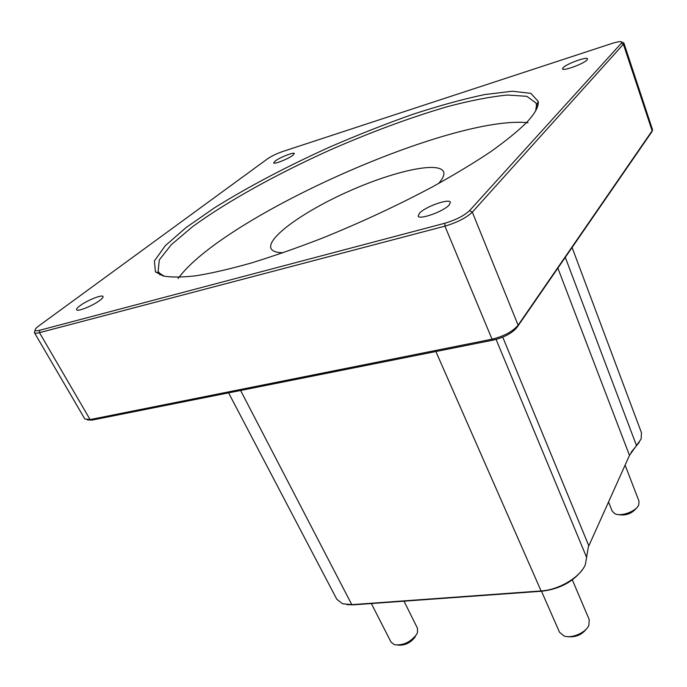<?xml version="1.0" encoding="UTF-8"?>
<svg xmlns="http://www.w3.org/2000/svg" width="687" height="687" viewBox="0 0 687 687"><rect width="100%" height="100%" fill="white"/><g stroke="black" fill="none" stroke-linecap="round" stroke-linejoin="round"><path stroke-width="1.03" d="M444.91 223.223L39.726 330.258C36.926 330.979 35.389 330.954 35.123 330.172C34.968 329.262 36.317 327.751 39.159 325.655L267.518 158.834C271.623 156.061 276.681 153.613 282.692 151.509L611.791 43.521C617.519 41.701 620.859 41.203 621.804 42.027L621.383 43.195L469.564 210.634C464.12 215.735 455.902 219.934 444.91 223.223L444.918 226.152C457.156 222.511 466.284 217.839 472.321 212.146L623.384 44.243L623.899 43.066L622.929 42.534M87.206 419.886L91.981 420.109L90.091 419.577L39.485 332.654L444.918 226.152L492.029 339.189L90.091 419.577L84.827 418.976L34.444 332.706C34.917 333.41 36.591 333.393 39.485 332.654L39.726 330.258M34.779 331.246L34.444 332.706M623.899 43.066L652.633 130.041L518.11 325.191C512.691 331.572 503.992 336.244 492.029 339.189L493.541 340.031C504.284 337.386 512.098 333.195 516.967 327.45L651.542 132.256M526.482 122.638C534.898 113.673 538.823 106.614 538.256 101.444L530.862 93.355L512.262 91.242L484.799 94.548C462.935 99.151 438.761 105.807 412.26 114.506C385.046 124.141 357.395 135.056 329.305 147.25C286.745 166.512 248.582 186.632 214.825 207.603L186.091 227.543L165.258 245.74L154.386 260.974L155.442 271.88L163.24 275.985C171.269 277.454 182.338 277.368 196.473 275.71C212.292 273.091 230.669 268.823 251.605 262.898C273.752 256.053 297.273 247.818 322.169 238.191C360.632 222.622 397.284 205.576 432.114 187.053C453.978 174.945 473.36 163.266 490.278 152.007C505.486 141.196 517.56 131.406 526.482 122.638M292.894 155.296C288.291 158.929 273.864 164.605 273.666 162.871L275.195 161.033C279.901 157.383 294.079 151.81 294.345 153.519L292.894 155.296M449.143 205.035C443.493 211.562 418.907 220.252 418.16 216.053L419.559 213.107C425.485 206.598 449.47 198.122 450.389 202.27L449.143 205.035M99.907 300.339C93.037 305.689 77.227 312.07 76.609 309.751C76.291 308.995 77.382 307.682 79.881 305.801C86.88 300.451 102.337 294.234 103.016 296.518C103.333 297.239 102.303 298.519 99.907 300.339M587.007 59.958C583.718 63.874 562.653 71.517 562.524 68.863L563.108 67.704C566.586 63.771 587.273 56.257 587.531 58.867L587.007 59.958M91.981 420.109L493.541 340.031M572.099 247.543L641.478 432.776L641.108 439.036L629.481 455.378L588.347 546.921L585.41 564.37C580.85 576.779 559.012 589.97 541.09 590.949L351.813 604.654L342.521 603.736L336.793 599.253L228.591 392.87M346.866 604.629L353.109 604.852L542.198 591.189C559.853 588.931 573.259 581.752 582.413 569.66M631.113 452.329L639.202 442.419M164.15 276.208L159.427 273.134L158.139 271.322L159.29 259.944L171.235 244.761L192.188 226.985C226.607 201.703 277.024 173.897 330.456 149.835C371.427 131.895 410.337 117.52 447.177 106.717C470.363 100.568 490.484 96.678 507.538 95.029L526.809 96.309L536.04 103.067L536.521 105.24L535.645 110.805M178.079 278.561C222.932 216.645 452.055 114.635 528.071 122.733M567.986 636.634C575.68 637.476 581.88 634.848 586.578 628.742M572.34 579.888L589.223 619.614L588.853 625.368C585.796 632.804 571.481 638.867 563.958 635.93L559.51 632.229L541.502 591.241M617.991 514.529C625.805 516.006 632.126 513.653 636.969 507.478M625.101 465.116L639.013 501.209L638.73 504.902C636.205 511.351 621.177 516.925 614.925 513.747L612.203 511.188L608.536 501.965M397.807 645.11C404.729 645.72 410.56 642.946 415.292 636.806M404.016 601.177L417.447 628.184L417.516 632.478L416.64 634.384C410.551 642.208 403.157 645.651 394.467 644.715L391.075 642.165L371.332 603.538M438.598 183.506C443.038 178.448 444.687 174.524 443.553 171.724C438.881 161.076 393.411 171.329 348.893 191.252C304.298 211.003 266.255 237.934 271.047 248.531C272.361 251.244 276.38 252.653 283.113 252.739M516.967 327.45L518.11 325.191L472.321 212.146L469.564 210.634M651.224 132.866L652.203 131.002L623.384 44.243L621.383 43.195M542.198 591.189L541.09 590.949L435.876 351.529M240.596 390.474L351.813 604.654L353.109 604.852M635.793 446.722L636.506 445.597L565.307 257.393M629.481 455.378L557.878 268.153M588.819 545.822L502.747 337.162M586.604 557.372L496.1 339.438M621.804 42.027L623.839 42.946M35.123 330.172L34.376 332.534M536.521 105.24L538.256 101.444M159.427 273.134L155.442 271.88M159.023 273.005L160.028 274.92M536.702 104.853L537.449 106.88"/></g></svg>
